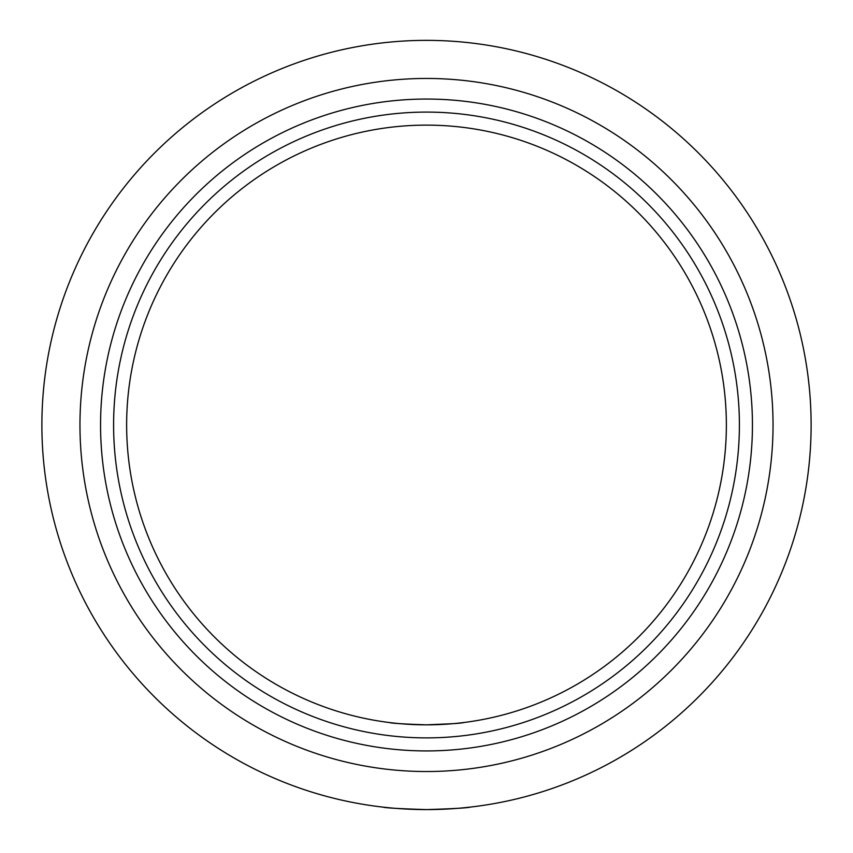 <?xml version="1.0" encoding="UTF-8"?>
<svg xmlns="http://www.w3.org/2000/svg" width="853" height="853" viewBox="0 0 853 853"><rect width="100%" height="100%" fill="white"/><g stroke="black" fill="none" stroke-linecap="round" stroke-linejoin="round"><path stroke-width="1.28" d="M463.979 722.491C461.75 723.28 449.264 724.069 426.5 724.847A299.861 299.861 0 0 0 686.185 275.05A299.861 299.861 0 0 0 166.815 275.05A299.861 299.861 0 0 0 426.5 724.847C403.736 724.069 391.25 723.28 389.021 722.491C391.228 723.28 403.682 724.058 426.383 724.847M426.5 724.847A299.861 299.861 0 0 0 686.185 275.05A299.861 299.861 0 0 0 166.815 275.05A299.861 299.861 0 0 0 426.5 724.847L453.007 723.675M426.5 809.593C453.071 808.761 467.647 807.93 470.227 807.098C467.647 807.93 453.071 808.761 426.5 809.593C399.929 808.761 385.353 807.93 382.773 807.098C385.353 807.93 399.929 808.761 426.5 809.593A384.607 384.607 0 0 0 759.586 232.677A384.607 384.607 0 0 0 93.414 232.677A384.607 384.607 0 0 0 426.5 809.593M426.5 771.528A346.542 346.542 0 0 0 726.607 251.71A346.542 346.542 0 0 0 126.393 251.71A346.542 346.542 0 0 0 426.5 771.528M426.5 737.888A312.902 312.902 0 0 0 697.477 268.535A312.902 312.902 0 0 0 155.523 268.535A312.902 312.902 0 0 0 426.5 737.888M426.5 750.928A325.942 325.942 0 0 0 708.768 262.01A325.942 325.942 0 0 0 144.232 262.01A325.942 325.942 0 0 0 426.5 750.928"/></g></svg>
